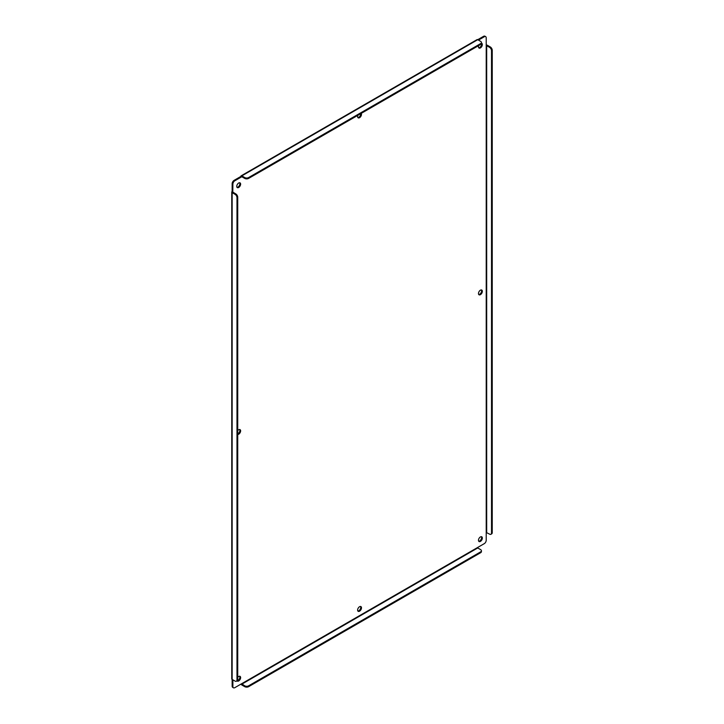 <?xml version="1.0" encoding="UTF-8"?>
<svg xmlns="http://www.w3.org/2000/svg" width="724" height="724" viewBox="0 0 724 724"><rect width="100%" height="100%" fill="white"/><g stroke="black" fill="none" stroke-linecap="round" stroke-linejoin="round"><path stroke-width="1.09" d="M480.41 536.946A2.733 1.575 -60 0 1 481.777 536.81A2.733 1.575 -60 0 1 482.202 539A2.733 1.575 -60 0 1 480.41 541.407A2.733 1.575 -60 0 1 479.044 541.543A2.733 1.575 -60 0 1 478.627 539.353A2.733 1.575 -60 0 1 480.41 536.946M478.727 541.244A2.733 1.575 120 0 0 479.677 540.982A2.733 1.575 120 0 0 481.36 536.683M480.41 290.197A2.733 1.575 -60 0 1 481.777 290.062A2.733 1.575 -60 0 1 482.202 292.261A2.733 1.575 -60 0 1 480.41 294.668A2.733 1.575 -60 0 1 479.044 294.804A2.733 1.575 -60 0 1 478.627 292.614A2.733 1.575 -60 0 1 480.41 290.197M478.727 294.505A2.733 1.575 120 0 0 479.677 294.243A2.733 1.575 120 0 0 481.36 289.944M481.433 43.205A2.733 1.575 -60 0 1 481.777 43.322A2.733 1.575 -60 0 1 482.202 45.512A2.733 1.575 -60 0 1 480.41 47.929A2.733 1.575 -60 0 1 479.044 48.056A2.733 1.575 -60 0 1 478.736 45.54M478.727 47.757A2.733 1.575 120 0 0 479.677 47.503A2.733 1.575 120 0 0 481.433 43.313M359.547 606.721A2.733 1.575 -60 0 1 360.914 606.585A2.733 1.575 -60 0 1 361.339 608.775A2.733 1.575 -60 0 1 359.547 611.183A2.733 1.575 -60 0 1 358.181 611.318A2.733 1.575 -60 0 1 357.765 609.128A2.733 1.575 -60 0 1 359.547 606.721M357.864 611.02A2.733 1.575 120 0 0 358.814 610.766A2.733 1.575 120 0 0 360.498 606.459M361.222 113.387A2.733 1.575 -60 0 1 361.222 115.623A2.733 1.575 -60 0 1 359.547 117.704A2.733 1.575 -60 0 1 358.181 117.84A2.733 1.575 -60 0 1 357.873 115.324M357.864 117.541A2.733 1.575 120 0 0 358.814 117.279A2.733 1.575 120 0 0 360.733 113.668M237.725 677.356A2.733 1.575 -60 0 1 238.685 676.497A2.733 1.575 -60 0 1 240.06 676.361A2.733 1.575 -60 0 1 240.477 678.56A2.733 1.575 -60 0 1 238.685 680.967A2.733 1.575 -60 0 1 237.318 681.103A2.733 1.575 -60 0 1 237.047 680.859M234.82 180.783L234.087 180.357L240.866 176.448L241.599 176.864L234.82 180.783A2.733 1.575 120 0 0 232.884 184.131L232.793 192.095L235.789 193.905A2.733 1.575 60 0 1 237.725 197.254L237.725 679.546A2.733 1.575 60 0 1 237.155 680.795A2.733 1.575 120 0 0 237.952 680.542A2.733 1.575 120 0 0 239.635 676.243M237.725 430.617A2.733 1.575 -60 0 1 238.685 429.757A2.733 1.575 -60 0 1 240.06 429.622A2.733 1.575 -60 0 1 240.477 431.812A2.733 1.575 -60 0 1 238.685 434.228A2.733 1.575 -60 0 1 237.725 434.481M237.725 433.92A2.733 1.575 120 0 0 237.952 433.803A2.733 1.575 120 0 0 239.635 429.495M238.685 183.018A2.733 1.575 -60 0 1 240.06 182.882A2.733 1.575 -60 0 1 240.477 185.073A2.733 1.575 -60 0 1 238.685 187.48A2.733 1.575 -60 0 1 237.318 187.616A2.733 1.575 -60 0 1 236.902 185.425A2.733 1.575 -60 0 1 238.685 183.018M237.001 187.317A2.733 1.575 120 0 0 237.952 187.054A2.733 1.575 120 0 0 239.635 182.756M232.884 679.836L232.884 686.551A2.733 1.575 120 0 0 233.454 687.8A2.733 1.575 120 0 0 234.82 687.664L241.599 683.746L244.739 685.827A2.733 1.575 0 0 0 248.603 685.827L480.636 551.869A2.733 1.575 0 0 0 481.433 550.747A2.733 1.575 0 0 0 480.636 549.634L477.731 547.959L241.834 684.153M241.599 683.746L484.284 543.643A2.733 1.575 120 0 0 486.211 540.294L486.211 532.466L489.578 534.14A2.733 1.575 60 0 0 490.944 534.276A2.733 1.575 60 0 0 491.515 533.018L491.515 50.725L492.248 50.309A2.733 1.575 -120 0 0 490.311 46.96L489.578 47.377L486.682 45.703L486.682 532.466M486.211 532.466L486.211 37.874A2.733 1.575 120 0 0 485.65 36.625A2.733 1.575 120 0 0 484.284 36.761L478.464 40.119M232.884 686.551L232.151 686.126A2.733 1.575 120 0 0 232.721 687.375L233.454 687.8M232.151 686.126L232.151 679.411L235.056 681.085A2.733 1.575 60 0 0 236.422 681.221L237.155 680.795M232.884 192.231L232.151 191.534L232.151 183.706L232.884 184.131M234.087 180.357A2.733 1.575 120 0 0 232.151 183.706M481.433 42.481L481.433 43.331A2.733 1.575 180 0 1 480.636 44.445L248.603 178.412L248.603 177.561L480.636 43.603A2.733 1.575 180 0 0 481.433 42.481A2.733 1.575 180 0 0 480.636 41.368L477.731 39.693L483.541 36.336L484.284 36.761M485.65 36.625L484.917 36.2A2.733 1.575 120 0 0 483.541 36.336M486.211 45.703L486.682 45.703M231.752 192.095L231.752 678.85A1.367 0.787 0 0 0 232.151 679.411L232.151 192.656A1.367 0.787 180 0 1 231.752 192.095A1.367 0.787 180 0 1 232.151 191.534M235.789 193.905L235.056 194.331L232.151 192.656M248.603 178.412A2.733 1.575 180 0 1 244.739 178.412L241.834 176.737M240.866 176.448A1.367 0.787 60 0 1 241.146 175.814A1.367 0.787 60 0 1 241.834 175.887L244.739 177.561L244.739 178.412M241.834 175.887L477.731 39.693A1.367 0.787 -120 0 0 477.053 39.621L241.146 175.814M486.211 45.06A1.367 0.787 180 0 1 487.415 45.277L490.311 46.96M489.578 47.377A2.733 1.575 60 0 1 491.515 50.725M244.739 685.827L244.739 686.678L241.834 685.004A1.367 0.787 60 0 1 241.047 684.071M235.056 194.331A2.733 1.575 60 0 1 236.983 197.679L236.983 679.972A2.733 1.575 60 0 1 236.422 681.221M248.603 177.561A2.733 1.575 180 0 1 244.739 177.561M492.248 50.309L492.248 532.592A2.733 1.575 60 0 1 491.677 533.85L490.944 534.276M244.739 686.678A2.733 1.575 0 0 0 248.603 686.678L480.636 552.711A2.733 1.575 0 0 0 481.433 551.597L481.433 550.747M237.725 679.546L236.983 679.972M236.983 197.679L237.725 197.254M480.636 43.603L480.636 44.445M492.248 532.592L491.515 533.018M480.636 551.869L480.636 552.711M248.603 686.678L248.603 685.827"/></g></svg>
